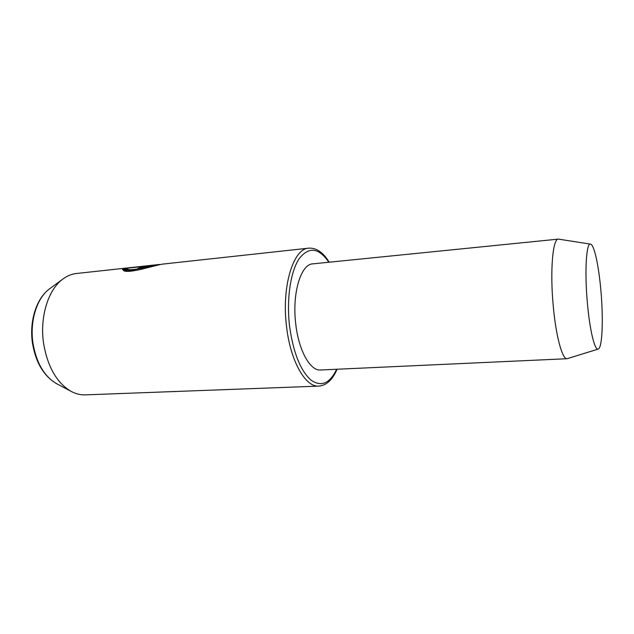 <?xml version="1.0" encoding="UTF-8"?>
<svg xmlns="http://www.w3.org/2000/svg" width="634" height="634" viewBox="0 0 634 634"><rect width="100%" height="100%" fill="white"/><g stroke="black" fill="none" stroke-linecap="round" stroke-linejoin="round"><path stroke-width="0.95" d="M147.183 266.256L148.316 265.773L145.368 265.995L125.381 268.174C123.337 268.499 122.394 268.99 122.544 269.656L126.99 268.729L127.41 268.174L142.856 266.494L137.887 268.459L147.183 266.256M140.455 268.055L140.36 267.31M125.12 270.964L127.941 270.195C130.596 270.956 135.684 270.528 143.213 268.911M159.633 264.441L158.888 264.513C150.947 265.741 131.539 271.32 127.806 269.22L123.416 270.441C127.759 274.205 152.786 265.781 162.653 264.101L308.766 248.156C293.288 248.441 281.425 286.568 286.552 326.629C290.427 361.317 305.58 387.437 318.862 386.114C326.447 385.456 332.509 379.829 337.066 369.242M127.941 270.195L127.806 269.22M158.888 264.513L76.381 273.508C71.547 274.046 66.942 275.964 62.584 279.261C48.129 289.849 39.617 317.238 43.595 343.462C47.598 366.729 56.664 382.635 70.778 391.194C75.573 393.825 80.407 395.053 85.273 394.871L318.862 386.114M587.361 302.727C589.707 330.14 594.843 351.038 598.258 349.057C602.348 347.923 603.465 319.219 600.937 291.054C598.853 266.328 594.256 244.684 590.579 244.138C586.331 242.125 584.485 271.249 587.361 302.727M590.452 244.114L558.348 239.113C552.753 238.487 549.916 271.162 553.252 306.048C555.931 336.305 562.374 359.637 567.105 358.717L598.139 349.096M558.348 239.113L312.824 263.855C300.849 264.053 291.87 293.494 295.769 324.132C298.717 350.737 310.295 371.064 320.59 369.994L567.105 358.717M125.5 269.07L125.381 268.174M143.926 267.136L144.465 267.08M145.471 266.787L145.368 265.995M328.824 262.246C318.775 247.569 308.901 246.364 299.208 258.632C290.546 271.439 286.362 299.153 289.564 326.169C293.225 352.298 300.27 370.201 310.692 379.869C321.05 387.279 329.712 383.736 336.662 369.257M50.197 288.375L49.286 289.041C36.843 298.186 29.608 321.208 32.96 343.184C36.328 362.688 44.071 376.113 56.196 383.451L57.203 383.982M70.778 391.194L56.196 383.451C43.603 375.788 35.694 362.339 32.461 343.097C29.204 321.414 36.241 298.709 49.286 289.041L62.584 279.261M329.228 262.207C323.182 252.387 316.358 247.704 308.766 248.156M143.934 267.223L143.839 266.47"/></g></svg>
